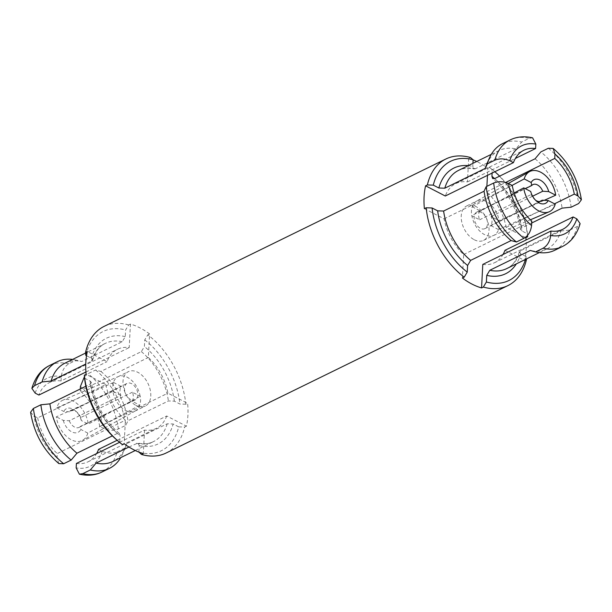 <?xml version="1.0" encoding="UTF-8"?>
<svg xmlns="http://www.w3.org/2000/svg" width="612" height="612" viewBox="0 0 612 612"><rect width="100%" height="100%" fill="white"/><g stroke="black" fill="none" stroke-linecap="round" stroke-linejoin="round"><path stroke-width="0.46" stroke-dasharray="3.06 2.29" d="M138.863 452.222A66.348 42.618 -116.1 0 0 178.712 426.87L173.15 423.994L167.206 423.795L126.738 443.616A54.69 35.129 -116.1 0 1 125.23 447.823A54.69 35.129 -116.1 0 1 112.975 461.433M138.87 452.092L139.215 445.574L137.891 443.073L128.956 447.012M117.152 440.265L166.709 415.992L186.415 426.182A70.502 45.28 63.9 0 0 187.609 403.346L167.902 393.156A44.064 28.305 63.9 0 0 148.349 357.477L149.58 333.968A70.502 45.28 63.9 0 0 140.064 327.94A70.502 45.28 63.9 0 0 130.44 324.069L129.209 347.578A44.064 28.305 63.9 0 0 117.496 349.261A44.064 28.305 63.9 0 0 107.039 361.677L87.34 351.479M101.967 472.02A59.356 38.128 63.9 0 0 117.16 451.801C112.486 453.699 107.528 453.53 102.28 451.289L98.563 449.369M117.16 451.801L124.649 448.129L126.738 443.616M178.712 426.87L184.633 427.061L186.415 426.182M119.554 442.331L144.547 430.091A44.064 28.305 63.9 0 0 156.259 428.4A44.064 28.305 63.9 0 0 166.709 415.992M76.393 463.468A44.064 28.305 63.9 0 0 88.105 461.777A44.064 28.305 63.9 0 0 96.62 453.561M30.6 412.258L33.974 415.961L37.699 417.889L105.845 384.512L86.139 374.315M105.845 384.512A44.064 28.305 63.9 0 0 125.406 420.192L124.167 443.7M144.547 430.091L143.315 453.599M136.009 405.396A19.179 12.317 63.9 0 0 145.312 406.054A19.179 12.317 63.9 0 0 150.192 389.775A19.179 12.317 63.9 0 0 137.746 372.264A19.179 12.317 63.9 0 0 128.436 371.606A19.179 12.317 63.9 0 0 123.563 387.893A19.179 12.317 63.9 0 0 136.009 405.396M130.44 324.069L128.658 324.941L125.613 329.99L125.261 336.631L122.216 341.71L81.748 361.531L76.408 360.116L68.911 363.78C64.604 366.343 62.064 370.589 61.292 376.518L61.062 380.955L129.209 347.578M61.062 380.955A44.064 28.305 63.9 0 0 49.343 382.638A44.064 28.305 63.9 0 0 38.893 395.054M85.94 372.004L107.039 361.677M473.13 159.908A70.502 45.28 63.9 0 0 468.685 158.401L470.475 157.529M487.458 175.353L487.833 168.3A70.502 45.28 63.9 0 0 478.316 162.272A70.502 45.28 63.9 0 0 476.733 161.484M128.658 324.941A70.502 45.28 63.9 0 0 104.086 326.395M468.685 158.401L467.453 181.909A44.064 28.305 63.9 0 0 455.741 183.6A44.064 28.305 63.9 0 0 445.291 196.008M525.379 237.433L506.155 227.488A44.064 28.305 63.9 0 0 486.594 191.808L486.884 186.346M504.961 250.323L524.66 260.521A70.502 45.28 63.9 0 0 526.06 239.996M482.792 264.422A44.064 28.305 63.9 0 0 494.504 262.739A44.064 28.305 63.9 0 0 503.018 254.516M424.391 208.654L444.098 218.844A44.064 28.305 63.9 0 0 463.651 254.523L462.42 278.032M474.254 239.736A19.179 12.317 63.9 0 0 483.564 240.394A19.179 12.317 63.9 0 0 488.437 224.107A19.179 12.317 63.9 0 0 475.991 206.604A19.179 12.317 63.9 0 0 466.688 205.946A19.179 12.317 63.9 0 0 461.808 222.225A19.179 12.317 63.9 0 0 474.254 239.736M467.453 181.909L515.381 158.439M532.593 137.815L529.189 138.35L521.692 142.022A59.356 38.128 63.9 0 0 502.536 143.652M486.769 164.177A54.69 35.129 -116.1 0 1 499.025 150.567A54.69 35.129 -116.1 0 1 515.916 148.892L521.692 142.022M515.916 148.892L475.447 168.713L474.109 168.927L472.785 166.426L472.946 163.335M166.104 453.018A70.502 45.28 63.9 0 0 184.633 427.061M84.456 376.625L88.051 373.687L95.549 370.015L100.888 371.43L141.357 351.617L144.401 346.53L144.753 339.889L147.798 334.841A70.502 45.28 63.9 0 1 185.826 404.218L187.609 403.346M147.798 334.841L149.58 333.968M487.833 168.3L489.615 167.428A70.502 45.28 -116.1 0 1 494.075 171.062A70.502 45.28 -116.1 0 1 527.643 236.813M524.66 260.521L526.45 259.649L526.244 256.665L520.674 253.781L519.366 251.869L520.437 250.79L560.906 230.969A54.69 35.129 -116.1 0 1 547.136 248.793A54.69 35.129 -116.1 0 1 530.252 250.469M554.755 250.262A59.356 38.128 63.9 0 0 569.94 230.043L560.906 230.969M569.94 230.043L577.43 226.371L580.13 223.655M525.494 259.396A66.348 42.618 63.9 0 0 526.244 256.665M506.155 227.488L554.526 203.804M531.706 223.02L521.638 227.955L520.529 229.477L521.868 230.946L527.437 233.83L527.544 235.375M486.594 191.808L505.703 182.453M489.615 167.428L492.278 169.685L492.102 173.081M527.437 233.83A66.348 42.618 63.9 0 0 499.629 176.141M494.075 171.062L494.848 171.735A66.348 42.618 63.9 0 0 492.278 169.685M535.056 158.791A54.69 35.129 -116.1 0 1 562.099 208.134M571.134 207.208A59.356 38.128 63.9 0 0 540.832 151.921M80.294 388.98L80.203 390.854L148.349 357.477M185.826 404.218L179.913 404.035L174.344 401.158L168.399 400.959L127.939 420.773L125.85 425.294L118.353 428.966C113.687 430.863 108.722 430.695 103.474 428.454L99.756 426.533L167.902 393.156M99.756 426.533A44.064 28.305 63.9 0 0 80.203 390.854M144.753 339.889A66.348 42.618 -116.1 0 1 179.913 404.035M100.888 371.43A54.69 35.129 -116.1 0 1 127.939 420.773M95.549 370.015A59.356 38.128 -116.1 0 1 125.85 425.294M124.649 448.129A59.356 38.128 -116.1 0 1 122.767 453.576A59.356 38.128 -116.1 0 1 120.717 457.646M463.651 254.523L531.797 221.146M444.098 218.844L512.244 185.467M476.664 201.065A19.179 12.317 -116.1 0 0 472.334 206.711L472.196 206.78A19.179 12.317 63.9 0 0 471.722 215.73L471.867 215.661A19.179 12.317 -116.1 0 0 484.605 234.664A19.179 12.317 63.9 0 0 493.532 235.498A19.179 12.317 63.9 0 0 493.907 235.322A19.179 12.317 63.9 0 0 498.604 229.492L498.466 229.561A19.179 12.317 63.9 0 0 498.933 220.611L499.078 220.534A19.179 12.317 63.9 0 0 486.341 201.532A19.179 12.317 -116.1 0 0 477.039 200.874A19.179 12.317 -116.1 0 0 476.664 201.065L508.32 183.439M544.236 200.331L499.078 220.534M472.334 206.711L512.099 185.39M472.196 206.78L480.045 210.842L525.287 188.68M480.045 210.842A9.218 5.921 63.9 0 0 479.578 219.792L471.722 215.73M479.578 219.792L531.231 194.494L530.711 191.48M514.141 193.002L471.867 215.661M484.888 228.651A9.218 5.921 63.9 0 1 480.412 228.33A9.218 5.921 -116.1 0 1 474.438 219.922A9.218 5.921 -116.1 0 1 476.779 212.096A9.218 5.921 -116.1 0 1 481.254 212.41A9.218 5.921 63.9 0 1 487.228 220.825A9.218 5.921 63.9 0 1 484.888 228.651L541.039 201.149M535.561 200.216A9.218 5.921 -116.1 0 1 534.743 199.566A9.218 5.921 -116.1 0 1 531.231 194.494M498.466 229.561L490.61 225.499A9.218 5.921 63.9 0 0 491.084 216.549L498.933 220.611M491.084 216.549L532.608 196.207M498.604 229.492L555.222 204.163M490.61 225.499L539.539 201.539M58.836 463.582L57.023 458.006L57.253 453.568L125.406 420.192M84.563 378.17L90.132 381.054L91.471 382.523C94.982 403.377 104.277 420.36 119.348 433.457L117.412 433.388L112.371 435.859M119.348 433.457L120.074 435.675L119.722 442.315L122.385 444.572M37.699 417.889A44.064 28.305 63.9 0 0 57.253 453.568M91.471 382.523L90.362 384.045L85.833 386.264M119.722 442.315A66.348 42.618 -116.1 0 1 116.081 439.324M86.522 355.725L91.326 358.219L92.634 360.131L91.563 361.21L85.764 364.048M72.606 359.412A59.356 38.128 -116.1 0 1 76.408 360.116M64.864 363.207A54.69 35.129 -116.1 0 1 81.748 361.531M85.757 355.335A66.348 42.618 -116.1 0 1 125.613 329.99M139.666 405.289L87.807 433.089A22.361 14.367 -116.1 0 1 82.559 440.319A22.361 14.367 -116.1 0 1 56.312 416.795L112.922 391.466A19.179 12.317 -116.1 0 0 125.659 410.468A19.179 12.317 63.9 0 0 134.961 411.126A19.179 12.317 63.9 0 0 135.336 410.935A19.179 12.317 63.9 0 0 139.666 405.289L139.804 405.221A19.179 12.317 63.9 0 0 140.278 396.27L132.422 392.208A9.218 5.921 63.9 0 1 131.955 401.158L139.804 405.221M132.422 392.208L80.769 417.506L81.289 420.521L88.281 424.131L140.278 396.27M140.133 396.339A19.179 12.317 63.9 0 0 127.395 377.336A19.179 12.317 -116.1 0 0 118.468 376.502L62.898 400.179A22.361 14.367 -116.1 0 1 88.281 424.131M112.922 391.466L113.067 391.389A19.179 12.317 63.9 0 1 113.534 382.439L113.396 382.508A19.179 12.317 -116.1 0 1 118.093 376.678A19.179 12.317 -116.1 0 1 118.468 376.502M113.534 382.439L121.39 386.501A9.218 5.921 63.9 0 0 120.916 395.451L69.263 420.758L63.296 420.406L56.312 416.795M120.916 395.451L113.067 391.389M87.807 433.089L80.822 429.471L80.294 426.465L131.955 401.158M63.296 420.406A13.166 8.461 63.9 0 0 71.696 431.835A13.166 8.461 63.9 0 0 80.822 429.471M113.396 382.508L56.778 407.837A22.361 14.367 -116.1 0 1 62.898 400.179M56.778 407.837L63.763 411.455L69.73 411.799L121.39 386.501M81.289 420.521A13.166 8.461 63.9 0 0 75.498 410.897A13.166 8.461 63.9 0 0 63.763 411.455M80.769 417.506A9.218 5.921 63.9 0 0 77.257 412.434A9.218 5.921 63.9 0 0 75.429 411.172A9.218 5.921 63.9 0 0 70.961 410.851A9.218 5.921 63.9 0 0 69.73 411.799M69.263 420.758A9.218 5.921 63.9 0 0 74.595 427.092A9.218 5.921 63.9 0 0 79.07 427.406A9.218 5.921 63.9 0 0 80.294 426.465M130.746 399.59A9.218 5.921 -116.1 0 1 124.772 391.175A9.218 5.921 -116.1 0 1 127.112 383.349A9.218 5.921 -116.1 0 1 131.588 383.67A9.218 5.921 63.9 0 1 137.562 392.078A9.218 5.921 63.9 0 1 135.221 399.904A9.218 5.921 63.9 0 1 130.746 399.59M139.215 445.574A58.836 37.791 63.9 0 0 173.15 423.994M510.033 139.98A59.356 38.128 -116.1 0 1 529.189 138.35M475.447 168.713A54.69 35.129 63.9 0 0 458.564 170.381C462.703 168.201 467.882 167.719 474.109 168.927M468.226 165.653A58.836 37.791 -116.1 0 1 472.785 166.426M520.674 253.781A58.836 37.791 -116.1 0 1 516.337 263.879M519.366 251.869C516.612 260.444 512.382 266.029 506.675 268.614A54.69 35.129 63.9 0 0 520.437 250.79M577.43 226.371A59.356 38.128 -116.1 0 1 562.244 246.59M494.611 178.597A58.836 37.791 -116.1 0 1 521.868 230.946M521.638 227.955A54.69 35.129 63.9 0 0 494.588 178.612M548.329 148.257A59.356 38.128 -116.1 0 1 578.631 203.536M174.344 401.158A58.836 37.791 63.9 0 0 144.401 346.53M141.357 351.617A54.69 35.129 -116.1 0 1 168.399 400.959M118.353 428.966A59.356 38.128 63.9 0 0 88.051 373.687M80.432 386.417A48.983 31.464 -116.1 0 1 103.474 428.454M167.206 423.795A54.69 35.129 -116.1 0 1 153.436 441.619A54.69 35.129 -116.1 0 1 136.553 443.287M102.28 451.289A48.983 31.464 -116.1 0 1 76.163 467.905M90.132 381.054A58.836 37.791 63.9 0 0 120.074 435.675M117.412 433.388A54.69 35.129 -116.1 0 1 90.362 384.045M57.023 458.006A48.983 31.464 -116.1 0 1 33.974 415.961M35.175 393.126A48.983 31.464 -116.1 0 1 61.292 376.518M68.911 363.78A59.356 38.128 63.9 0 0 49.756 365.41M91.563 361.21A54.69 35.129 -116.1 0 1 105.325 343.386A54.69 35.129 -116.1 0 1 122.216 341.71M125.261 336.631A58.836 37.791 63.9 0 0 91.326 358.219M88.105 461.777L156.259 428.4M49.343 382.638L117.496 349.261M455.741 183.6L523.895 150.223M499.025 150.567L491.283 154.354M494.504 262.739L562.658 229.362M547.136 248.793L539.394 252.588M520.529 229.477C517.018 208.623 507.723 191.64 492.652 178.543M135.267 450.516L153.436 441.619C149.297 443.799 144.118 444.281 137.891 443.073M125.23 447.823L122.767 453.576M483.564 240.394L493.907 235.322M466.688 205.946L477.039 200.874M476.779 212.096L532.93 184.595M493.532 235.498L530.375 219.8M534.743 199.566L536.502 201.103M92.634 360.131C95.556 351.342 99.787 345.757 105.325 343.386L85.604 353.048M134.961 411.126L145.312 406.054M118.093 376.678L128.436 371.606M135.336 410.935L82.559 440.319M77.257 412.434L75.498 410.897M70.961 410.851L127.112 383.349M79.07 427.406L135.221 399.904"/><path stroke-width="0.92" d="M515.381 158.439L535.607 148.532A44.064 28.305 63.9 0 0 523.895 150.223A44.064 28.305 63.9 0 0 513.437 162.631L445.291 196.008L425.585 185.819L427.367 184.939A70.502 45.28 -116.1 0 1 445.896 158.982L104.086 326.395A70.502 45.28 63.9 0 0 85.55 352.351L87.34 351.479A70.502 45.28 63.9 0 0 86.139 374.315L84.357 375.187A70.502 45.28 63.9 0 0 117.925 440.938A70.502 45.28 63.9 0 0 122.385 444.572L124.167 443.7A70.502 45.28 63.9 0 0 133.684 449.728A70.502 45.28 63.9 0 0 143.315 453.599L141.525 454.471L138.87 452.092M96.62 453.561A44.064 28.305 63.9 0 0 98.563 449.369L117.152 440.265M128.956 447.012L96.084 463.108L90.308 469.978L82.811 473.65L79.407 474.185L76.163 467.905L76.393 463.468L119.554 442.331M31.87 388.345C35.228 377.214 41.188 369.572 49.756 365.41A59.356 38.128 63.9 0 0 34.57 385.629L31.87 388.345L35.175 393.126L38.893 395.054L85.94 372.004M526.397 258.952L526.45 259.649A70.502 45.28 -116.1 0 1 507.914 285.605A70.502 45.28 -116.1 0 1 483.342 287.059L486.387 282.01L486.739 275.369L489.784 270.29L530.252 250.469L535.592 251.884L543.089 248.22C547.396 245.657 549.936 241.411 550.708 235.482L550.938 231.045L482.792 264.422L481.56 287.931A70.502 45.28 63.9 0 1 471.936 284.06A70.502 45.28 63.9 0 1 462.42 278.032L464.202 277.16A70.502 45.28 -116.1 0 1 426.174 207.782L424.391 208.654A70.502 45.28 63.9 0 1 425.585 185.819M445.896 158.982A70.502 45.28 -116.1 0 1 470.475 157.529L473.137 159.778A66.348 42.618 63.9 0 0 433.288 185.13L438.85 188.006L444.794 188.205L485.262 168.384A54.69 35.129 -116.1 0 1 486.769 164.177L489.233 158.424A59.356 38.128 63.9 0 0 487.351 163.871L485.262 168.384M476.733 161.484A70.502 45.28 63.9 0 0 473.13 159.908M486.884 186.346L487.458 175.353M526.06 239.996A70.502 45.28 63.9 0 0 525.861 237.685L525.379 237.433M503.018 254.516A44.064 28.305 63.9 0 0 504.961 250.323L573.107 216.946A44.064 28.305 63.9 0 1 562.658 229.362A44.064 28.305 63.9 0 1 550.938 231.045M427.367 184.939L433.288 185.13M487.351 163.871L494.84 160.199C499.514 158.301 504.472 158.47 509.719 160.711L513.437 162.631M494.84 160.199A59.356 38.128 -116.1 0 1 510.033 139.98C516.712 136.683 524.232 135.963 532.593 137.815L535.837 144.095L535.607 148.532M473.137 159.778L472.946 163.335M510.033 139.98L502.536 143.652A59.356 38.128 63.9 0 0 489.233 158.424M141.525 454.471A70.502 45.28 63.9 0 0 166.104 453.018L507.914 285.605M525.861 237.685L527.643 236.813L527.544 235.375M481.56 287.931L483.342 287.059M535.592 251.884A59.356 38.128 63.9 0 0 554.755 250.262L562.244 246.59C570.812 242.428 576.772 234.786 580.13 223.655L576.825 218.874L573.107 216.946M486.387 282.01A66.348 42.618 63.9 0 0 525.494 259.396M554.526 203.804L574.301 194.111A44.064 28.305 63.9 0 0 554.747 158.431L505.703 182.453M492.102 173.081L491.926 176.325L492.652 178.543L494.588 178.612L535.056 158.791L540.832 151.921L548.329 148.257L553.164 148.418C568.579 161.729 577.996 178.834 581.4 199.742L578.026 196.039L574.301 194.111M581.4 199.742L578.631 203.536L571.134 207.208L562.099 208.134L531.706 223.02M553.164 148.418L554.977 153.995L554.747 158.431M499.629 176.141A66.348 42.618 63.9 0 0 495.919 172.676A66.348 42.618 63.9 0 0 494.833 171.743L495.919 172.676M84.456 376.625L80.432 386.417L80.294 388.98M135.267 450.516L112.975 461.433A54.69 35.129 -116.1 0 1 96.084 463.108M120.717 457.646A59.356 38.128 -116.1 0 1 109.464 468.348A59.356 38.128 -116.1 0 1 90.308 469.978M464.202 277.16L467.247 272.111L467.599 265.47L470.643 260.383L511.112 240.57A54.69 35.129 -116.1 0 1 484.061 191.227L486.15 186.706L493.647 183.034C498.313 181.137 503.278 181.305 508.526 183.546L512.244 185.467A44.064 28.305 63.9 0 0 531.797 221.146L531.568 225.583C530.795 231.512 528.255 235.758 523.948 238.313A59.356 38.128 -116.1 0 1 493.647 183.034M486.15 186.706A59.356 38.128 63.9 0 0 516.452 241.985L511.112 240.57M516.452 241.985L523.948 238.313M484.061 191.227L443.601 211.041L437.657 210.842L432.087 207.965A66.348 42.618 63.9 0 0 467.247 272.111M432.087 207.965L426.174 207.782M548.704 191.594L555.688 195.205A22.361 14.367 63.9 0 0 529.441 171.681A22.361 14.367 63.9 0 0 524.193 178.911L531.178 182.529A13.166 8.461 -116.1 0 1 540.304 180.165A13.166 8.461 -116.1 0 1 548.704 191.594L542.737 191.242A9.218 5.921 -116.1 0 0 537.405 184.908A9.218 5.921 -116.1 0 0 532.93 184.595A9.218 5.921 -116.1 0 0 531.706 185.535L531.178 182.529M555.688 195.205L544.236 200.331M512.099 185.39L524.193 178.911M525.287 188.68L531.706 185.535M523.719 187.869A22.361 14.367 63.9 0 0 549.102 211.821A22.361 14.367 63.9 0 0 555.222 204.163L548.237 200.545A13.166 8.461 -116.1 0 1 536.502 201.103A13.166 8.461 -116.1 0 1 530.711 191.48L523.719 187.869L514.141 193.002M539.539 201.539L542.27 200.201A9.218 5.921 -116.1 0 1 541.039 201.149A9.218 5.921 -116.1 0 1 536.571 200.828A9.218 5.921 -116.1 0 1 535.561 200.216M532.608 196.207L542.737 191.242M542.27 200.201L548.237 200.545M58.836 463.582L63.671 463.743L71.168 460.079L76.944 453.209A54.69 35.129 -116.1 0 1 49.901 403.866L40.866 404.792L33.369 408.464L30.6 412.258C34.004 433.166 43.421 450.271 58.836 463.582M112.371 435.859L76.944 453.209M84.357 375.187L84.563 378.17A66.348 42.618 -116.1 0 0 116.081 439.324L117.925 440.938M85.833 386.264L49.901 403.866M71.168 460.079A59.356 38.128 -116.1 0 1 40.866 404.792M34.57 385.629L42.06 381.957L51.094 381.031A54.69 35.129 -116.1 0 1 64.864 363.207L85.604 353.048M85.764 364.048L51.094 381.031M85.55 352.351L85.757 355.335L86.522 355.725M42.06 381.957A59.356 38.128 -116.1 0 1 57.245 361.738A59.356 38.128 -116.1 0 1 72.606 359.412M535.837 144.095A48.983 31.464 63.9 0 0 509.719 160.711M491.283 154.354L458.564 170.381A54.69 35.129 63.9 0 0 444.794 188.205M438.85 188.006A58.836 37.791 -116.1 0 1 468.226 165.653M516.337 263.879A58.836 37.791 -116.1 0 1 486.739 275.369M489.784 270.29A54.69 35.129 63.9 0 0 506.675 268.614L539.394 252.588M562.244 246.59A59.356 38.128 -116.1 0 1 543.089 248.22M550.708 235.482A48.983 31.464 63.9 0 0 576.825 218.874M491.926 176.325A58.836 37.791 -116.1 0 1 494.611 178.597M578.026 196.039A48.983 31.464 63.9 0 0 554.977 153.995M82.811 473.65A59.356 38.128 63.9 0 0 101.967 472.02L109.464 468.348M508.526 183.546A48.983 31.464 63.9 0 0 531.568 225.583M443.601 211.041A54.69 35.129 63.9 0 0 470.643 260.383M467.599 265.47A58.836 37.791 -116.1 0 1 437.657 210.842M33.369 408.464A59.356 38.128 63.9 0 0 63.671 463.743M101.967 472.02C95.288 475.317 87.768 476.037 79.407 474.185M508.32 183.439L529.441 171.681M530.375 219.8L549.102 211.821M49.756 365.41L57.245 361.738"/></g></svg>
